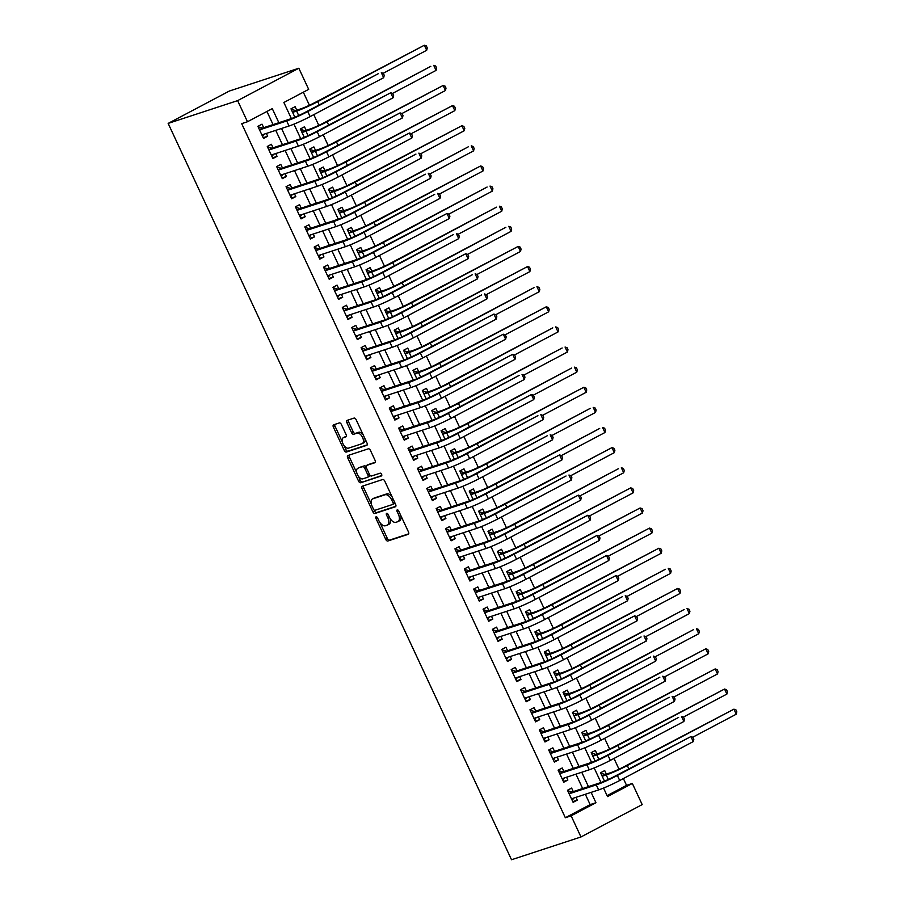 <?xml version="1.0" encoding="UTF-8"?>
<svg xmlns="http://www.w3.org/2000/svg" width="905" height="905" viewBox="0 0 905 905"><rect width="100%" height="100%" fill="white"/><g stroke="black" fill="none" stroke-linecap="round" stroke-linejoin="round"><path stroke-width="1.36" d="M376.107 516.789A1.527 0.826 -117.9 0 0 376.039 516.823A1.527 0.826 -117.9 0 0 375.96 518.429L385.745 539.414A2.183 1.188 -117.9 0 0 387.804 541.02L408.257 534.312A2.183 1.188 -117.9 0 0 408.359 534.267A2.183 1.188 -117.9 0 0 408.472 531.959L398.686 510.974A1.527 0.826 -117.9 0 0 397.25 509.854A1.527 0.826 -117.9 0 0 397.182 509.888A1.527 0.826 -117.9 0 0 397.103 511.506L398.37 514.221A6.991 3.79 -117.9 0 1 397.996 521.585A6.991 3.79 -117.9 0 1 397.68 521.733L395.971 522.287A6.991 3.79 -117.9 0 1 389.388 517.162L388.121 514.447A1.527 0.826 -117.9 0 0 386.684 513.327A1.527 0.826 -117.9 0 0 386.605 513.35A1.527 0.826 -117.9 0 0 386.526 514.968L387.793 517.683A6.991 3.79 -117.9 0 1 387.431 525.058A6.991 3.79 -117.9 0 1 387.102 525.194L385.406 525.748A6.991 3.79 -117.9 0 1 378.822 520.624L377.555 517.909A1.527 0.826 -117.9 0 0 376.107 516.789M341.411 424.524A2.183 1.188 -117.9 0 0 339.352 422.918L333.606 424.807A2.183 1.188 -117.9 0 0 333.504 424.841A2.183 1.188 -117.9 0 0 333.391 427.149L344.262 450.452A2.183 1.188 -117.9 0 0 346.321 452.059L366.774 445.339A2.183 1.188 -117.9 0 0 366.876 445.305A2.183 1.188 -117.9 0 0 366.989 442.998L356.129 419.694A2.183 1.188 -117.9 0 0 354.07 418.087L347.135 420.361A2.183 1.188 -117.9 0 0 347.034 420.406A2.183 1.188 -117.9 0 0 346.92 422.714L351.57 432.681A2.183 1.188 -117.9 0 0 353.629 434.287L357.068 433.156A5.849 3.167 -117.9 0 1 362.452 437.206A5.849 3.167 -117.9 0 1 362.26 443.608A5.849 3.167 -117.9 0 1 361.989 443.722L348.527 448.145A5.849 3.167 -117.9 0 1 343.142 444.106A5.849 3.167 -117.9 0 1 343.323 437.692A5.849 3.167 -117.9 0 1 343.595 437.579L345.846 436.844A2.183 1.188 -117.9 0 0 345.948 436.798A2.183 1.188 -117.9 0 0 346.061 434.49L341.411 424.524M571.134 815.835L565.342 817.735L241.68 123.646L247.472 121.745L237.619 100.625L168.149 123.408L511.517 859.75L580.976 836.967L571.134 815.835L595.942 802.712L591.123 792.373M362.249 486.223A2.183 1.188 -117.9 0 0 362.147 486.257A2.183 1.188 -117.9 0 0 362.034 488.564L372.894 511.868A2.183 1.188 -117.9 0 0 374.953 513.474L395.417 506.755A2.183 1.188 -117.9 0 0 395.519 506.721A2.183 1.188 -117.9 0 0 395.632 504.413L384.761 481.109A2.183 1.188 -117.9 0 0 382.702 479.503L362.249 486.223M358.584 481.155L347.712 457.862A2.183 1.188 -117.9 0 1 347.825 455.554A2.183 1.188 -117.9 0 1 347.927 455.509L368.38 448.801A2.183 1.188 -117.9 0 1 370.439 450.407L375.089 460.374A2.183 1.188 -117.9 0 1 374.975 462.681A2.183 1.188 -117.9 0 1 374.874 462.727L366.582 465.442A2.183 1.188 -117.9 0 0 366.48 465.487A2.183 1.188 -117.9 0 0 366.367 467.795L369.455 474.401A2.183 1.188 -117.9 0 0 371.502 476.007L380.145 473.179A1.527 0.826 -117.9 0 1 381.559 474.231A1.527 0.826 -117.9 0 1 381.503 475.906A1.527 0.826 -117.9 0 1 381.435 475.94L360.643 482.761A2.183 1.188 -117.9 0 1 358.584 481.155L360.235 480.284L358.278 476.087M296.761 110.184L295.12 106.666L290.98 108.849L294.883 117.22M306.139 130.297L304.499 126.779L300.37 128.974L304.272 137.334M315.528 150.422L313.877 146.904L309.748 149.087L313.65 157.459M324.906 170.536L323.266 167.018L319.126 169.212L323.028 177.572M334.284 190.661L332.644 187.143L328.504 189.326L332.406 197.697M343.674 210.775L342.022 207.256L337.893 209.44L341.796 217.811M353.052 230.899L351.411 227.37L347.271 229.565L351.174 237.936M362.43 251.013L360.79 247.495L356.649 249.678L360.552 258.049M371.808 271.138L370.168 267.609L366.039 269.803L369.941 278.174M381.197 291.252L379.557 287.733L375.417 289.917L379.319 298.288M390.575 311.377L388.935 307.847L384.795 310.042L388.698 318.402M399.953 331.49L398.313 327.972L394.184 330.155L398.087 338.527M409.343 351.604L407.702 348.086L403.562 350.28L407.465 358.64M418.721 371.729L417.081 368.211L412.94 370.394L416.843 378.765M428.099 391.842L426.459 388.324L422.33 390.507L426.221 398.879M437.488 411.967L435.837 408.449L431.708 410.632L435.61 419.004M446.866 432.081L445.226 428.563L441.086 430.746L444.989 439.117M456.244 452.206L454.604 448.676L450.464 450.871L454.367 459.242M465.623 472.32L463.982 468.801L459.853 470.985L463.756 479.356M475.012 492.444L473.372 488.915L469.231 491.11L473.134 499.481M484.39 512.558L482.75 509.04L478.609 511.223L482.512 519.594M493.768 532.672L492.128 529.154L487.999 531.348L491.901 539.708M503.157 552.797L501.517 549.278L497.377 551.462L501.28 559.833M512.535 572.91L510.895 569.392L506.755 571.575L510.658 579.947M521.914 593.035L520.273 589.517L516.144 591.7L520.047 600.072M531.303 613.149L529.651 609.631L525.522 611.814L529.425 620.185M540.681 633.274L539.041 629.744L534.9 631.939L538.803 640.31M550.059 653.387L548.419 649.869L544.278 652.053L548.181 660.424M559.448 673.512L557.797 669.983L553.668 672.177L557.571 680.549M568.826 693.626L567.186 690.108L563.046 692.291L566.949 700.662M578.205 713.74L576.564 710.221L572.424 712.416L576.327 720.776M587.583 733.865L585.942 730.346L581.813 732.53L585.716 740.901M596.972 753.978L595.332 750.46L591.191 752.655L595.094 761.015M573.261 791.604L571.621 788.085L567.48 790.269L573.114 802.339L577.254 800.156L575.942 797.35M563.883 771.49L562.243 767.96L558.102 770.155L563.736 782.225L567.865 780.031L566.564 777.237M554.505 751.365L552.853 747.847L548.724 750.03L554.346 762.101L558.487 759.917L557.186 757.112M545.115 731.251L543.475 727.722L539.335 729.916L544.968 741.987L549.109 739.792L547.797 736.998M535.737 711.126L534.097 707.608L529.957 709.792L535.59 721.862L539.719 719.679L538.418 716.884M526.359 691.013L524.708 687.483L520.579 689.678L526.201 701.748L530.341 699.565L529.04 696.76M516.97 670.888L515.33 667.37L511.201 669.553L516.823 681.635L520.963 679.44L519.651 676.646M507.592 650.774L505.952 647.256L501.811 649.439L507.445 661.51L511.574 659.326L510.273 656.521M498.214 630.649L496.574 627.131L492.433 629.326L498.067 641.396L502.196 639.202L500.895 636.407M488.824 610.536L487.184 607.017L483.055 609.201L488.677 621.271L492.818 619.088L491.506 616.282M479.446 590.411L477.806 586.893L473.666 589.087L479.299 601.158L483.44 598.963L482.127 596.169M470.068 570.297L468.428 566.779L464.288 568.962L469.921 581.033L474.05 578.849L472.749 576.044M460.679 550.183L459.039 546.654L454.91 548.849L460.532 560.919L464.672 558.724L463.371 555.93M451.301 530.059L449.661 526.54L445.52 528.724L451.154 540.794L455.294 538.611L453.982 535.805M441.923 509.945L440.283 506.415L436.142 508.61L441.776 520.68L445.905 518.497L444.604 515.692M432.545 489.82L430.893 486.302L426.764 488.485L432.386 500.556L436.527 498.372L435.226 495.578M423.155 469.706L421.515 466.188L417.386 468.371L423.008 480.442L427.149 478.259L425.836 475.453M413.777 449.581L412.137 446.063L407.997 448.258L413.63 460.328L417.759 458.134L416.458 455.339M404.399 429.468L402.759 425.95L398.619 428.133L404.252 440.203L408.381 438.02L407.08 435.215M395.01 409.343L393.37 405.825L389.24 408.019L394.863 420.09L399.003 417.895L397.691 415.101M385.632 389.229L383.992 385.711L379.851 387.894L385.485 399.965L389.625 397.781L388.313 394.976M376.254 369.116L374.613 365.586L370.473 367.781L376.107 379.851L380.236 377.656L378.935 374.862M366.864 348.991L365.224 345.472L361.095 347.656L366.717 359.726L370.858 357.543L369.545 354.737M357.486 328.877L355.846 325.348L351.706 327.542L357.339 339.613L361.48 337.418L360.167 334.624M348.108 308.752L346.468 305.234L342.328 307.417L347.961 319.488L352.09 317.304L350.789 314.51M338.73 288.638L337.079 285.12L332.95 287.304L338.572 299.374L342.712 297.191L341.411 294.385M329.341 268.514L327.701 264.995L323.56 267.179L329.194 279.26L333.334 277.066L332.022 274.272M319.963 248.4L318.322 244.882L314.182 247.065L319.816 259.135L323.945 256.952L322.644 254.147M310.585 228.275L308.933 224.757L304.804 226.951L310.426 239.022L314.567 236.827L313.266 234.033M301.195 208.161L299.555 204.643L295.426 206.826L301.048 218.897L305.189 216.714L303.876 213.908M291.817 188.048L290.177 184.518L286.037 186.713L291.67 198.783L295.799 196.589L294.498 193.794M282.439 167.923L280.799 164.405L276.659 166.588L282.292 178.658L286.421 176.475L285.12 173.67M273.05 147.809L271.409 144.28L267.28 146.474L272.903 158.545L277.043 156.35L275.731 153.556M565.342 817.735L590.162 804.613L585.331 794.273M582.65 788.527L575.953 774.16M573.272 768.402L566.575 754.035M563.894 748.288L557.186 733.921M554.505 728.163L547.808 713.796M545.127 708.049L538.43 693.683M535.749 687.924L529.052 673.558M526.359 667.811L519.662 653.444M516.981 647.697L510.284 633.319M507.603 627.572L500.906 613.205M498.225 607.459L491.517 593.092M488.836 587.334L482.139 572.967M479.458 567.22L472.761 552.853M470.08 547.095L463.371 532.728M460.69 526.981L453.993 512.615M451.312 506.857L444.615 492.49M441.934 486.743L435.237 472.376M432.545 466.618L425.848 452.251M423.167 446.504L416.47 432.138M413.789 426.391L407.092 412.013M404.411 406.266L397.702 391.899M395.021 386.152L388.324 371.785M385.643 366.027L378.946 351.66M376.265 345.914L369.557 331.547M366.876 325.789L360.179 311.422M357.498 305.675L350.801 291.308M348.12 285.55L341.411 271.183M338.73 265.437L332.033 251.07M329.352 245.323L322.655 230.945M319.974 225.198L313.277 210.831M310.596 205.084L303.888 190.717M301.207 184.959L294.51 170.593M291.829 164.846L285.132 150.479M282.451 144.721L275.742 130.354M273.061 124.607L266.93 111.451M263.672 127.684L262.031 124.166L257.891 126.349L263.525 138.42L267.665 136.236L266.353 133.442M607.097 795.653L626.554 785.359L623.387 778.56M619.009 769.182L613.997 758.447M609.631 749.068L604.619 738.322M600.253 728.944L595.241 718.208M590.863 708.83L585.863 698.083M581.485 688.705L576.474 677.969M572.107 668.591L567.096 657.856M562.718 648.478L557.718 637.731M553.34 628.353L548.328 617.617M543.962 608.239L538.95 597.492M534.572 588.114L529.572 577.379M525.194 568.001L520.183 557.254M515.816 547.876L510.805 537.14M506.438 527.762L501.427 517.015M497.049 507.637L492.037 496.902M487.671 487.524L482.659 476.777M478.293 467.41L473.281 456.663M468.903 447.285L463.903 436.549M459.525 427.171L454.514 416.424M450.147 407.046L445.136 396.311M440.758 386.933L435.757 376.186M431.38 366.808L426.368 356.072M422.002 346.694L416.99 335.947M412.623 326.569L407.612 315.834M403.234 306.456L398.223 295.709M393.856 286.342L388.845 275.595M384.478 266.217L379.467 255.482M375.089 246.103L370.088 235.357M365.711 225.978L360.699 215.243M356.332 205.865L351.321 195.118M346.943 185.74L341.943 175.004M337.565 165.626L332.554 154.879M328.187 145.501L323.176 134.766M318.798 125.388L313.797 114.641M309.42 105.263L303.322 92.197M606.35 774.103L604.71 770.585L600.569 772.768L604.472 781.139M291.376 118.589L283.865 102.491L308.684 89.369L298.831 68.237L229.361 91.032L168.149 123.408M626.554 785.359L632.346 783.458L642.188 804.59L580.976 836.967M298.831 68.237L237.619 100.625M278.853 122.707L272.281 108.623L247.472 121.745M588.442 786.626L581.745 772.259M579.064 766.501L572.356 752.134M569.675 746.387L562.978 732.021M560.297 726.263L553.6 711.896M550.919 706.149L544.222 691.782M541.541 686.035L534.832 671.657M532.151 665.91L525.454 651.543M522.773 645.797L516.076 631.43M513.395 625.672L506.687 611.305M504.006 605.558L497.309 591.191M494.628 585.433L487.931 571.066M485.25 565.32L478.541 550.953M475.86 545.195L469.163 530.828M466.482 525.081L459.785 510.714M457.104 504.967L450.407 490.589M447.715 484.842L441.018 470.476M438.337 464.729L431.64 450.362M428.959 444.604L422.262 430.237M419.581 424.49L412.872 410.123M410.191 404.365L403.494 389.998M400.813 384.252L394.116 369.885M391.435 364.127L384.727 349.76M382.046 344.013L375.349 329.646M372.668 323.9L365.971 309.521M363.29 303.775L356.581 289.408M353.9 283.661L347.203 269.294M344.522 263.536L337.825 249.169M335.144 243.422L328.447 229.055M325.766 223.297L319.058 208.931M316.377 203.184L309.68 188.817M306.999 183.059L300.302 168.692M297.621 162.945L290.912 148.578M288.231 142.82L281.534 128.453M603.544 788.063L607.527 796.592L632.346 783.458M293.955 124.143L300.754 138.714M303.345 144.257L310.132 158.828M312.723 164.382L319.522 178.952M322.101 184.496L328.9 199.066M331.49 204.621L338.278 219.191M340.868 224.734L347.667 239.305M350.246 244.848L357.045 259.43M359.624 264.973L366.423 279.543M369.014 285.086L375.801 299.657M378.392 305.211L385.191 319.782M387.77 325.325L394.569 339.895M397.159 345.45L403.947 360.02M406.537 365.563L413.336 380.134M415.915 385.688L422.714 400.259M425.305 405.802L432.092 420.373M434.683 425.927L441.482 440.497M444.061 446.041L450.86 460.611M453.45 466.154L460.238 480.736M462.828 486.279L469.616 500.85M472.206 506.393L479.005 520.963M481.584 526.518L488.383 541.088M490.974 546.631L497.761 561.202M500.352 566.756L507.151 581.327M509.73 586.87L516.529 601.44M519.119 606.995L525.907 621.565M528.497 627.108L535.296 641.679M537.875 647.222L544.674 661.804M547.265 667.347L554.052 681.918M556.643 687.461L563.442 702.031M566.021 707.586L572.82 722.156M575.399 727.699L582.198 742.27M584.788 747.824L591.576 762.395M594.166 767.938L600.965 782.508M590.162 804.613L595.942 802.712M577.254 800.156L572.774 801.615M567.865 780.031L563.396 781.501M558.487 759.917L554.018 761.388M549.109 739.792L544.629 741.263M539.719 719.679L535.251 721.149M530.341 699.565L525.873 701.024M520.963 679.44L516.484 680.911M511.574 659.326L507.105 660.786M502.196 639.202L497.727 640.672M492.818 619.088L488.349 620.547M483.44 598.963L478.96 600.434M474.05 578.849L469.582 580.32M464.672 558.724L460.204 560.195M455.294 538.611L450.814 540.081M445.905 518.497L441.436 519.956M436.527 498.372L432.058 499.843M427.149 478.259L422.669 479.718M417.759 458.134L413.291 459.604M408.381 438.02L403.913 439.479M399.003 417.895L394.523 419.366M389.625 397.781L385.145 399.252M380.236 377.656L375.767 379.127M370.858 357.543L366.389 359.014M361.48 337.418L357 338.889M352.09 317.304L347.622 318.775M342.712 297.191L338.244 298.65M333.334 277.066L328.854 278.536M323.945 256.952L319.476 258.411M314.567 236.827L310.098 238.298M305.189 216.714L300.709 218.173M295.799 196.589L291.331 198.059M286.421 176.475L281.953 177.946M277.043 156.35L272.575 157.821M267.665 136.236L263.185 137.707M388.765 524.323A6.991 3.79 -117.9 0 0 389.082 524.187A6.991 3.79 -117.9 0 0 390.078 518.452M399.331 520.85A6.991 3.79 -117.9 0 0 399.648 520.714A6.991 3.79 -117.9 0 0 400.779 515.465M379.976 522.615L387.397 538.543A2.183 1.188 -117.9 0 0 389.455 540.138L408.721 533.826M374.104 510.024L374.557 510.997A2.183 1.188 -117.9 0 0 376.616 512.592L395.87 506.28M363.448 485.827A2.183 1.188 -117.9 0 0 363.686 487.693L371.378 504.187M373.482 509.176A1.527 0.826 -117.9 0 0 374.919 510.296L392.872 504.402A1.527 0.826 -117.9 0 0 392.94 504.379A1.527 0.826 -117.9 0 0 393.019 502.761L391.684 499.899A6.991 3.79 -117.9 0 0 385.1 494.775L372.826 498.802A6.991 3.79 -117.9 0 0 372.509 498.938A6.991 3.79 -117.9 0 0 372.147 506.314L373.482 509.176M393.008 504.334L394.523 503.531A1.527 0.826 -117.9 0 0 394.603 503.497A1.527 0.826 -117.9 0 0 394.908 502.863M392.182 497.037A6.991 3.79 -117.9 0 0 386.763 493.892L385.1 494.775M373.867 498.248A6.991 3.79 -117.9 0 1 374.161 498.055A6.991 3.79 -117.9 0 1 374.489 497.92L386.763 493.892M356.796 472.908L349.364 456.98L347.712 457.862M349.126 455.113A2.183 1.188 -117.9 0 0 349.364 456.98M375.337 462.24L368.233 464.57A2.183 1.188 -117.9 0 0 368.131 464.616A2.183 1.188 -117.9 0 0 368.041 464.672M381.786 475.487L360.643 482.761M357.973 468.27A5.849 3.167 -117.9 0 0 357.701 468.383A5.849 3.167 -117.9 0 0 357.509 474.786A5.849 3.167 -117.9 0 0 362.894 478.836L367.645 477.274A2.183 1.188 -117.9 0 0 367.747 477.229A2.183 1.188 -117.9 0 0 367.86 474.933L364.772 468.315A2.183 1.188 -117.9 0 0 362.713 466.709L359.624 467.387A5.849 3.167 -117.9 0 0 359.353 467.512A5.849 3.167 -117.9 0 0 359.115 467.67M367.837 477.173L369.297 476.403A2.183 1.188 -117.9 0 0 369.398 476.358A2.183 1.188 -117.9 0 0 369.817 475.035M366.061 466.81A2.183 1.188 -117.9 0 0 364.376 465.837L362.713 466.709M359.624 467.387L364.376 465.837M360.235 480.284A2.183 1.188 -117.9 0 0 362.294 481.89M344.737 436.979A5.849 3.167 -117.9 0 1 344.986 436.821A5.849 3.167 -117.9 0 1 345.246 436.708L346.298 436.357M363.64 442.85A5.849 3.167 -117.9 0 0 363.912 442.737A5.849 3.167 -117.9 0 0 364.896 438.506M363.154 434.762A5.849 3.167 -117.9 0 0 358.719 432.285L357.068 433.156M348.335 419.977A2.183 1.188 -117.9 0 0 348.572 421.843L353.222 431.809A2.183 1.188 -117.9 0 0 355.28 433.416L358.719 432.285M344.092 445.667L345.914 449.581A2.183 1.188 -117.9 0 0 347.973 451.176L367.226 444.864M334.805 424.411A2.183 1.188 -117.9 0 0 335.054 426.278L342.339 441.923M600.796 773.243L605.185 774.488L610.343 772.791A11.132 0.86 -25 0 0 624.405 766.512L733.921 709.169L627.301 765.562A16.697 1.301 155 0 1 606.214 774.974L602.21 776.286M736.274 714.192L733.921 709.169L735.912 709.825L736.851 711.839L736.274 714.192L692.789 737.202M605.185 774.488L602.13 776.105M693.253 741.602L690.911 736.58L692.891 737.236L693.83 739.249L693.253 741.602L619.71 780.506A16.697 1.301 155 0 1 598.624 789.918L571.474 798.821M567.707 790.744L572.096 791.988L600.411 782.701A11.132 0.86 -25 0 0 614.472 776.422L690.911 736.58L617.368 775.472A16.697 1.301 155 0 1 596.282 784.884L569.132 793.787M573.747 798.074L572.22 800.416M572.096 791.988L569.041 793.606M591.418 753.13L595.807 754.363L600.965 752.677A11.132 0.86 -25 0 0 615.027 746.399L724.543 689.044L617.923 745.449A16.697 1.301 155 0 1 596.825 754.861L592.832 756.173M726.885 694.078L724.543 689.044L726.534 689.701L727.473 691.714L726.885 694.078L683.411 717.077M595.807 754.363L592.741 755.98M582.028 733.005L586.417 734.249L591.587 732.552A11.132 0.86 -25 0 0 605.637 726.274L715.165 668.931L608.533 725.335A16.697 1.301 155 0 1 587.447 734.736L583.454 736.048M717.507 673.965L715.165 668.931L717.145 669.587L718.084 671.601L717.507 673.965L674.021 696.963M586.417 734.249L583.363 735.867M572.65 712.891L577.039 714.124L582.198 712.439A11.132 0.86 -25 0 0 596.259 706.16L705.787 648.806L599.155 705.21A16.697 1.301 155 0 1 578.069 714.622L574.075 715.934M708.129 653.84L705.787 648.806L707.767 649.462L708.706 651.476L708.129 653.84L664.643 676.838M577.039 714.124L573.985 715.742M563.272 692.766L567.661 694.011L572.82 692.314A11.132 0.86 -25 0 0 586.881 686.047L693.501 629.642L589.777 685.096A16.697 1.301 155 0 1 568.679 694.508L564.686 695.809M698.75 633.726L696.398 628.692L698.389 629.348L699.327 631.362L698.75 633.726L655.265 656.725M567.661 694.011L564.596 695.628M683.875 721.489L681.522 716.455L683.513 717.111L684.452 719.124L683.875 721.489L610.332 760.381A16.697 1.301 155 0 1 589.245 769.793L562.096 778.707M558.328 770.63L562.718 771.863L591.033 762.576A11.132 0.86 -25 0 0 605.094 756.308L678.626 717.405L607.99 755.358A16.697 1.301 155 0 1 586.893 764.77L559.743 773.673M564.369 777.949L562.842 780.302M562.718 771.863L559.652 773.481M674.485 701.364L672.144 696.341L674.135 696.997L675.062 699.011L674.485 701.364L600.954 740.267A16.697 1.301 155 0 1 579.856 749.679L552.706 758.582M548.939 750.505L553.34 751.75L581.655 742.462A11.132 0.86 -25 0 0 595.716 736.184L669.248 697.291L598.601 735.233A16.697 1.301 155 0 1 577.514 744.645L550.364 753.548M554.991 757.836L553.453 760.189M553.34 751.75L550.274 753.367M665.107 681.25L662.765 676.216L664.745 676.872L665.684 678.886L665.107 681.25L591.565 720.142A16.697 1.301 155 0 1 570.478 729.554L543.328 738.469M539.561 730.392L543.95 731.625L572.265 722.337A11.132 0.86 -25 0 0 586.327 716.07L659.869 677.166L589.223 715.12A16.697 1.301 155 0 1 568.136 724.532L540.986 733.435M545.613 737.711L544.075 740.064M543.95 731.625L540.896 733.242M655.729 661.136L653.376 656.102L655.367 656.759L656.306 658.772L655.729 661.136L582.187 700.029A16.697 1.301 155 0 1 561.1 709.441L533.95 718.344M530.183 710.278L534.572 711.511L562.887 702.223A11.132 0.86 -25 0 0 576.949 695.945L650.48 657.053L579.845 694.995A16.697 1.301 155 0 1 558.747 704.407L531.597 713.321M536.224 717.597L534.697 719.95M534.572 711.511L531.518 713.129M553.883 672.653L558.283 673.886L563.442 672.2A11.132 0.86 -25 0 0 577.503 665.922L684.123 609.518L580.388 664.971A16.697 1.301 155 0 1 559.301 674.383L555.308 675.696M689.361 613.601L687.019 608.579L688.999 609.235L689.938 611.237L689.361 613.601L645.876 636.6M558.283 673.886L555.218 675.503M646.34 641.012L643.998 635.977L645.989 636.634L646.928 638.647L646.34 641.012L572.808 679.915A16.697 1.301 155 0 1 551.711 689.327L524.561 698.23M520.805 690.153L525.194 691.386L553.509 682.11A11.132 0.86 -25 0 0 567.571 675.831L641.102 636.928L570.455 674.881A16.697 1.301 155 0 1 549.369 684.293L522.219 693.196M526.846 697.484L525.307 699.825M525.194 691.386L522.128 693.015M544.505 652.539L548.894 653.772L554.052 652.075A11.132 0.86 -25 0 0 568.114 645.808L677.641 588.454L571.01 644.858A16.697 1.301 155 0 1 549.923 654.27L545.93 655.582M679.983 593.488L677.641 588.454L679.621 589.11L680.56 591.123L679.983 593.488L636.498 616.486M548.894 653.772L545.839 655.39M636.962 620.898L634.62 615.864L636.6 616.52L637.539 618.534L636.962 620.898L563.419 659.79A16.697 1.301 155 0 1 542.333 669.202L515.183 678.105M511.416 670.039L515.805 671.272L544.12 661.985A11.132 0.86 -25 0 0 558.181 655.706L634.62 615.864L561.077 654.768A16.697 1.301 155 0 1 539.991 664.168L512.841 673.082M517.468 677.359L515.929 679.712M515.805 671.272L512.75 672.89M535.127 632.414L539.516 633.647L544.674 631.962A11.132 0.86 -25 0 0 558.736 625.683L665.356 569.29L561.632 624.733A16.697 1.301 155 0 1 540.534 634.145L536.541 635.457M670.605 573.363L668.252 568.34L670.243 568.996L671.182 570.998L670.605 573.363L627.12 596.361M539.516 633.647L536.461 635.265M627.584 600.773L625.231 595.75L627.222 596.406L628.161 598.409L627.584 600.773L554.041 639.677A16.697 1.301 155 0 1 532.955 649.089L505.805 657.992M502.037 649.914L506.427 651.159L534.742 641.871A11.132 0.86 -25 0 0 548.803 635.593L622.346 596.689L551.699 634.643A16.697 1.301 155 0 1 530.602 644.055L503.452 652.958M508.078 657.245L506.551 659.587M506.427 651.159L503.372 652.777M525.748 612.3L530.138 613.533L535.296 611.837A11.132 0.86 -25 0 0 549.358 605.569L658.874 548.215L552.254 604.619A16.697 1.301 155 0 1 531.156 614.031L527.163 615.343M661.216 553.249L658.874 548.215L660.865 548.871L661.793 550.885L661.216 553.249L617.73 576.247M530.138 613.533L527.072 615.151M618.194 580.659L615.853 575.625L617.844 576.281L618.782 578.295L618.194 580.659L544.663 619.552A16.697 1.301 155 0 1 523.565 628.964L496.415 637.867M492.659 629.801L497.049 631.034L525.364 621.746A11.132 0.86 -25 0 0 539.425 615.479L615.853 575.625L542.321 614.529A16.697 1.301 155 0 1 521.223 623.941L494.073 632.844M498.7 637.12L497.162 639.473M497.049 631.034L493.983 632.652M516.359 592.175L520.748 593.42L525.907 591.723A11.132 0.86 -25 0 0 539.968 585.445L649.496 528.101L542.864 584.494A16.697 1.301 155 0 1 521.778 593.906L517.784 595.219M651.838 533.124L649.496 528.101L651.476 528.758L652.415 530.771L651.838 533.124L608.352 556.134M520.748 593.42L517.694 595.038M506.981 572.062L511.37 573.295L516.529 571.609A11.132 0.86 -25 0 0 530.59 565.331L640.107 507.977L533.486 564.381A16.697 1.301 155 0 1 512.388 573.793L508.395 575.105M642.46 513.011L640.107 507.977L642.098 508.633L643.036 510.646L642.46 513.011L598.974 536.009M511.37 573.295L508.316 574.913M497.603 551.937L501.992 553.181L507.151 551.484A11.132 0.86 -25 0 0 521.212 545.206L630.728 487.863L524.108 544.267A16.697 1.301 155 0 1 503.01 553.668L499.017 554.98M633.07 492.886L630.728 487.863L632.719 488.519L633.658 490.533L633.07 492.886L589.596 515.895M501.992 553.181L498.927 554.799M488.214 531.823L492.603 533.056L497.761 531.371A11.132 0.86 -25 0 0 511.823 525.092L618.454 468.688L514.719 524.142A16.697 1.301 155 0 1 493.632 533.554L489.639 534.866M623.692 472.772L621.35 467.738L623.33 468.394L624.269 470.408L623.692 472.772L580.207 495.77M492.603 533.056L489.548 534.674M478.836 511.698L483.225 512.943L488.383 511.246A11.132 0.86 -25 0 0 502.445 504.979L611.961 447.624L505.341 504.028A16.697 1.301 155 0 1 484.254 513.44L480.25 514.741M614.314 452.658L611.961 447.624L613.952 448.28L614.891 450.294L614.314 452.658L570.829 475.657M483.225 512.943L480.17 514.56M469.457 491.585L473.847 492.818L479.005 491.132A11.132 0.86 -25 0 0 493.067 484.854L599.687 428.45L495.963 483.904A16.697 1.301 155 0 1 474.865 493.316L470.872 494.628M604.925 432.533L602.583 427.511L604.574 428.167L605.513 430.169L604.925 432.533L561.451 455.532M473.847 492.818L470.781 494.435M460.068 471.471L464.457 472.704L469.627 471.007A11.132 0.86 -25 0 0 483.689 464.74L590.309 408.336L486.573 463.79A16.697 1.301 155 0 1 465.487 473.202L461.493 474.503M595.547 412.42L593.205 407.386L595.185 408.042L596.124 410.056L595.547 412.42L552.061 435.418M464.457 472.704L461.403 474.322M450.69 451.346L455.079 452.579L460.238 450.894A11.132 0.86 -25 0 0 474.299 444.615L583.827 387.272L477.195 443.665A16.697 1.301 155 0 1 456.109 453.077L452.115 454.389M586.168 392.295L583.827 387.272L585.807 387.928L586.745 389.931L586.168 392.295L542.683 415.293M455.079 452.579L452.025 454.197M441.312 431.233L445.701 432.466L450.86 430.769A11.132 0.86 -25 0 0 464.921 424.502L571.541 368.097L467.817 423.551A16.697 1.301 155 0 1 446.719 432.963L442.726 434.276M576.79 372.181L574.437 367.147L576.428 367.803L577.367 369.817L576.79 372.181L533.305 395.18M445.701 432.466L442.647 434.083M431.934 411.108L436.323 412.352L441.482 410.655A11.132 0.86 -25 0 0 455.543 404.377L562.163 347.984L458.428 403.426A16.697 1.301 155 0 1 437.341 412.838L433.348 414.151M567.401 352.056L565.059 347.034L567.05 347.69L567.978 349.703L567.401 352.056L523.916 375.066M436.323 412.352L433.257 413.97M422.545 390.994L426.934 392.227L432.092 390.53A11.132 0.86 -25 0 0 446.154 384.263L552.785 327.859L449.05 383.313A16.697 1.301 155 0 1 427.963 392.725L423.97 394.037M558.023 331.943L555.681 326.909L557.661 327.565L558.6 329.578L558.023 331.943L514.538 354.941M426.934 392.227L423.879 393.845M413.166 370.869L417.556 372.113L422.714 370.417A11.132 0.86 -25 0 0 436.776 364.138L546.292 306.795L439.672 363.188A16.697 1.301 155 0 1 418.574 372.6L414.581 373.912M548.645 311.818L546.292 306.795L548.283 307.451L549.222 309.465L548.645 311.818L505.16 334.827M417.556 372.113L414.501 373.731M608.816 560.534L606.474 555.512L608.454 556.168L609.393 558.17L608.816 560.534L535.285 599.438A16.697 1.301 155 0 1 514.187 608.85L487.037 617.753M483.27 609.676L487.659 610.92L515.974 601.633A11.132 0.86 -25 0 0 530.036 595.354L606.474 555.512L532.932 594.404A16.697 1.301 155 0 1 511.845 603.816L484.695 612.719M489.322 617.006L487.784 619.348M487.659 610.92L484.605 612.538M599.438 540.421L597.096 535.387L599.076 536.043L600.015 538.056L599.438 540.421L525.896 579.313A16.697 1.301 155 0 1 504.809 588.725L477.659 597.628M473.892 589.562L478.281 590.795L506.596 581.508A11.132 0.86 -25 0 0 520.658 575.241L597.096 535.387L523.554 574.29A16.697 1.301 155 0 1 502.467 583.702L475.306 592.605M479.933 596.881L478.406 599.234M478.281 590.795L475.227 592.413M590.06 520.296L587.707 515.273L589.698 515.929L590.637 517.943L590.06 520.296L516.517 559.2A16.697 1.301 155 0 1 495.431 568.611L468.281 577.514M464.514 569.437L468.903 570.682L497.218 561.394A11.132 0.86 -25 0 0 511.28 555.116L587.707 515.273L514.176 554.165A16.697 1.301 155 0 1 493.078 563.577L465.928 572.48M470.555 576.768L469.016 579.121M468.903 570.682L465.837 572.299M580.671 500.182L578.329 495.148L580.309 495.804L581.248 497.818L580.671 500.182L507.139 539.075A16.697 1.301 155 0 1 486.042 548.487L458.892 557.401M455.125 549.324L459.525 550.557L487.84 541.269A11.132 0.86 -25 0 0 501.89 535.002L578.329 495.148L504.786 534.052A16.697 1.301 155 0 1 483.7 543.464L456.55 552.367M461.177 556.643L459.638 558.996M459.525 550.557L456.459 552.174M571.293 480.057L568.951 475.035L570.931 475.691L571.87 477.704L571.293 480.057L497.75 518.961A16.697 1.301 155 0 1 476.664 528.373L449.514 537.276M445.746 529.21L450.136 530.443L478.451 521.156A11.132 0.86 -25 0 0 492.512 514.877L566.055 475.985L495.408 513.927A16.697 1.301 155 0 1 474.322 523.339L447.172 532.253M451.787 536.529L450.26 538.882M450.136 530.443L447.081 532.061M561.915 459.944L559.562 454.91L561.553 455.566L562.491 457.579L561.915 459.944L488.372 498.847A16.697 1.301 155 0 1 467.285 508.248L440.135 517.162M436.368 509.085L440.758 510.318L469.073 501.031A11.132 0.86 -25 0 0 483.134 494.764L559.562 454.91L486.03 493.813A16.697 1.301 155 0 1 464.932 503.225L437.782 512.128M442.409 516.416L440.882 518.757M440.758 510.318L437.703 511.936M552.525 439.83L550.183 434.796L552.174 435.452L553.102 437.466L552.525 439.83L478.994 478.722A16.697 1.301 155 0 1 457.896 488.134L430.746 497.037M426.99 488.972L431.38 490.205L459.695 480.917A11.132 0.86 -25 0 0 473.756 474.639L547.287 435.746L476.641 473.688A16.697 1.301 155 0 1 455.554 483.1L428.404 492.015M433.031 496.291L431.493 498.644M431.38 490.205L428.314 491.822M543.147 419.705L540.805 414.682L542.785 415.338L543.724 417.341L543.147 419.705L469.605 458.609A16.697 1.301 155 0 1 448.518 468.021L421.368 476.924M417.601 468.847L421.99 470.091L450.305 460.803A11.132 0.86 -25 0 0 464.367 454.525L537.909 415.621L467.263 453.575A16.697 1.301 155 0 1 446.176 462.987L419.026 471.89M423.653 476.177L422.115 478.519M421.99 470.091L418.936 471.709M533.769 399.591L531.416 394.557L533.407 395.214L534.346 397.227L533.769 399.591L460.226 438.484A16.697 1.301 155 0 1 439.14 447.896L411.99 456.799M408.223 448.733L412.612 449.966L440.927 440.678A11.132 0.86 -25 0 0 454.989 434.411L531.416 394.557L457.885 433.461A16.697 1.301 155 0 1 436.787 442.873L409.637 451.776M414.264 456.052L412.737 458.405M412.612 449.966L409.558 451.584M524.38 379.467L522.038 374.444L524.029 375.1L524.968 377.102L524.38 379.467L450.848 418.37A16.697 1.301 155 0 1 429.751 427.782L402.601 436.685M398.845 428.608L403.234 429.852L431.549 420.565A11.132 0.86 -25 0 0 445.611 414.286L519.142 375.394L448.507 413.336A16.697 1.301 155 0 1 427.409 422.748L400.259 431.651M404.886 435.939L403.347 438.28M403.234 429.852L400.168 431.47M515.002 359.353L512.66 354.319L514.64 354.975L515.579 356.989L515.002 359.353L441.47 398.245A16.697 1.301 155 0 1 420.373 407.657L393.223 416.56M389.455 408.494L393.845 409.727L422.16 400.44A11.132 0.86 -25 0 0 436.221 394.173L512.66 354.319L439.117 393.223A16.697 1.301 155 0 1 418.031 402.635L390.881 411.537M395.508 415.814L393.969 418.167M393.845 409.727L390.79 411.345M505.624 339.228L503.271 334.205L505.262 334.861L506.2 336.875L505.624 339.228L432.081 378.132A16.697 1.301 155 0 1 410.994 387.544L383.844 396.447M380.077 388.369L384.467 389.614L412.782 380.326A11.132 0.86 -25 0 0 426.843 374.048L503.271 334.205L429.739 373.098A16.697 1.301 155 0 1 408.641 382.51L381.491 391.413M386.118 395.7L384.591 398.053M384.467 389.614L381.412 391.231M403.788 350.755L408.178 351.988L413.336 350.303A11.132 0.86 -25 0 0 427.398 344.024L534.018 287.62L430.294 343.074A16.697 1.301 155 0 1 409.196 352.486L405.202 353.798M539.256 291.704L536.914 286.67L538.905 287.326L539.844 289.34L539.256 291.704L495.782 314.702M408.178 351.988L405.112 353.606M394.399 330.63L398.788 331.875L403.947 330.178A11.132 0.86 -25 0 0 418.008 323.911L527.536 266.556L420.904 322.961A16.697 1.301 155 0 1 399.818 332.373L395.824 333.673M529.878 271.591L527.536 266.556L529.515 267.213L530.454 269.226L529.878 271.591L486.392 294.589M398.788 331.875L395.734 333.493M385.021 310.517L389.41 311.75L394.569 310.064A11.132 0.86 -25 0 0 408.63 303.786L518.146 246.432L411.526 302.836A16.697 1.301 155 0 1 390.44 312.248L386.435 313.56M520.499 251.466L518.146 246.432L520.137 247.088L521.076 249.101L520.499 251.466L477.014 274.464M389.41 311.75L386.356 313.368M375.643 290.392L380.032 291.636L385.191 289.939A11.132 0.86 -25 0 0 399.252 283.672L505.872 227.268L402.148 282.722A16.697 1.301 155 0 1 381.05 292.134L377.057 293.435M511.11 231.352L508.768 226.318L510.759 226.974L511.698 228.988L511.11 231.352L467.636 254.35M380.032 291.636L376.966 293.254M496.245 319.114L493.892 314.08L495.883 314.736L496.822 316.75L496.245 319.114L422.703 358.007A16.697 1.301 155 0 1 401.605 367.419L374.455 376.333M370.699 368.256L375.089 369.489L403.404 360.201A11.132 0.86 -25 0 0 417.465 353.934L493.892 314.08L420.361 352.984A16.697 1.301 155 0 1 399.263 362.396L372.113 371.299M376.74 375.575L375.202 377.928M375.089 369.489L372.023 371.107M486.856 298.989L484.514 293.967L486.494 294.623L487.433 296.636L486.856 298.989L413.325 337.893A16.697 1.301 155 0 1 392.227 347.305L365.077 356.208M361.31 348.142L365.699 349.375L394.014 340.088A11.132 0.86 -25 0 0 408.076 333.809L481.618 294.917L410.972 332.859A16.697 1.301 155 0 1 389.885 342.271L362.735 351.174M367.362 355.461L365.824 357.814M365.699 349.375L362.645 350.993M477.478 278.876L475.136 273.842L477.116 274.498L478.055 276.511L477.478 278.876L403.935 317.779A16.697 1.301 155 0 1 382.849 327.18L355.699 336.094M351.932 328.017L356.321 329.25L384.636 319.963A11.132 0.86 -25 0 0 398.698 313.696L472.24 274.792L401.594 312.745A16.697 1.301 155 0 1 380.507 322.157L353.357 331.06M357.973 335.348L356.446 337.689M356.321 329.25L353.267 330.868M468.1 258.762L465.747 253.728L467.738 254.384L468.677 256.398L468.1 258.762L394.557 297.655A16.697 1.301 155 0 1 373.471 307.067L346.321 315.969M342.554 307.904L346.943 309.137L375.258 299.849A11.132 0.86 -25 0 0 389.32 293.571L465.747 253.728L392.216 292.62A16.697 1.301 155 0 1 371.118 302.032L343.968 310.947M348.595 315.223L347.068 317.576M346.943 309.137L343.877 310.754M366.254 270.278L370.643 271.511L375.813 269.826A11.132 0.86 -25 0 0 389.863 263.547L496.494 207.155L392.759 262.597A16.697 1.301 155 0 1 371.672 272.009L367.679 273.321M501.732 211.227L499.39 206.204L501.37 206.86L502.309 208.863L501.732 211.227L458.247 234.225M370.643 271.511L367.588 273.129M458.711 238.637L456.369 233.603L458.36 234.259L459.288 236.273L458.711 238.637L385.179 277.541A16.697 1.301 155 0 1 364.082 286.953L336.931 295.856M333.164 287.779L337.565 289.023L365.88 279.736A11.132 0.86 -25 0 0 379.942 273.457L453.473 234.553L382.826 272.507A16.697 1.301 155 0 1 361.74 281.919L334.59 290.822M339.217 295.109L337.678 297.451M337.565 289.023L334.499 290.641M356.875 250.165L361.265 251.398L366.423 249.701A11.132 0.86 -25 0 0 380.485 243.434L487.116 187.03L383.381 242.483A16.697 1.301 155 0 1 362.294 251.895L358.301 253.208M492.354 191.113L490.012 186.079L491.992 186.735L492.931 188.749L492.354 191.113L448.869 214.112M361.265 251.398L358.21 253.015M449.333 218.524L446.991 213.49L448.971 214.146L449.909 216.159L449.333 218.524L375.79 257.416A16.697 1.301 155 0 1 354.703 266.828L327.553 275.731M323.786 267.665L328.176 268.898L356.491 259.611A11.132 0.86 -25 0 0 370.552 253.332L446.991 213.49L373.448 252.393A16.697 1.301 155 0 1 352.362 261.805L325.212 270.708M329.839 274.984L328.3 277.337M328.176 268.898L325.121 270.516M347.497 230.04L351.887 231.273L357.045 229.587A11.132 0.86 -25 0 0 371.107 223.309L480.623 165.966L374.003 222.359A16.697 1.301 155 0 1 352.905 231.771L348.911 233.083M482.976 170.988L480.623 165.966L482.614 166.622L483.553 168.635L482.976 170.988L439.491 193.998M351.887 231.273L348.821 232.902M439.954 198.399L437.601 193.376L439.592 194.032L440.531 196.034L439.954 198.399L366.412 237.302A16.697 1.301 155 0 1 345.325 246.714L318.175 255.617M314.408 247.54L318.798 248.785L347.113 239.497A11.132 0.86 -25 0 0 361.174 233.219L434.705 194.326L364.07 232.268A16.697 1.301 155 0 1 342.972 241.68L315.822 250.583M320.449 254.871L318.922 257.212M318.798 248.785L315.743 250.402M338.108 209.926L342.509 211.159L347.667 209.462A11.132 0.86 -25 0 0 361.728 203.195L468.349 146.791L364.613 202.245A16.697 1.301 155 0 1 343.527 211.657L339.533 212.969M473.587 150.875L471.245 145.841L473.225 146.497L474.163 148.511L473.587 150.875L430.101 173.873M342.509 211.159L339.443 212.777M430.565 178.285L428.223 173.251L430.214 173.907L431.153 175.921L430.565 178.285L357.034 217.177A16.697 1.301 155 0 1 335.936 226.589L308.786 235.492M305.03 227.427L309.42 228.66L337.735 219.372A11.132 0.86 -25 0 0 351.796 213.105L425.327 174.201L354.681 212.155A16.697 1.301 155 0 1 333.594 221.567L306.444 230.47M311.071 234.746L309.533 237.099M309.42 228.66L306.354 230.277M328.73 189.801L333.119 191.046L338.278 189.349A11.132 0.86 -25 0 0 352.339 183.07L461.867 125.727L355.235 182.12A16.697 1.301 155 0 1 334.149 191.532L330.155 192.844M464.208 130.75L461.867 125.727L463.846 126.383L464.785 128.397L464.208 130.75L420.723 153.76M333.119 191.046L330.065 192.663M421.187 158.16L418.845 153.137L420.825 153.793L421.764 155.807L421.187 158.16L347.644 197.064A16.697 1.301 155 0 1 326.558 206.476L299.408 215.379M295.641 207.302L300.03 208.546L328.345 199.258A11.132 0.86 -25 0 0 342.407 192.98L415.949 154.088L345.303 192.03A16.697 1.301 155 0 1 324.216 201.442L297.066 210.345M301.693 214.632L300.155 216.974M300.03 208.546L296.976 210.164M319.352 169.688L323.741 170.921L328.9 169.235A11.132 0.86 -25 0 0 342.961 162.957L452.477 105.602L345.857 162.006A16.697 1.301 155 0 1 324.759 171.418L320.766 172.731M454.83 110.636L452.477 105.602L454.468 106.258L455.407 108.272L454.83 110.636L411.345 133.635M323.741 170.921L320.687 172.538M411.809 138.046L409.456 133.012L411.447 133.668L412.386 135.682L411.809 138.046L338.266 176.939A16.697 1.301 155 0 1 317.18 186.351L290.03 195.265M286.263 187.188L290.652 188.421L318.967 179.133A11.132 0.86 -25 0 0 333.029 172.866L409.456 133.012L335.925 171.916A16.697 1.301 155 0 1 314.827 181.328L287.677 190.231M292.304 194.507L290.777 196.86M290.652 188.421L287.598 190.039M309.974 149.563L314.363 150.807L319.522 149.11A11.132 0.86 -25 0 0 333.583 142.832L443.099 85.489L336.479 141.893A16.697 1.301 155 0 1 315.381 151.305L311.388 152.606M445.441 90.523L443.099 85.489L445.09 86.145L446.018 88.158L445.441 90.523L401.956 113.521M314.363 150.807L311.297 152.425M402.42 117.922L400.078 112.899L402.069 113.555L403.008 115.569L402.42 117.922L328.888 156.825A16.697 1.301 155 0 1 307.791 166.237L280.641 175.14M276.885 167.063L281.274 168.307L309.589 159.02A11.132 0.86 -25 0 0 323.651 152.741L400.078 112.899L326.547 151.791A16.697 1.301 155 0 1 305.449 161.203L278.299 170.106M282.926 174.394L281.387 176.747M281.274 168.307L278.208 169.925M300.584 129.449L304.974 130.682L310.132 128.996A11.132 0.86 -25 0 0 324.194 122.718L430.825 66.314L327.09 121.768A16.697 1.301 155 0 1 306.003 131.18L302.01 132.492M436.063 70.398L433.721 65.364L435.701 66.02L436.64 68.033L436.063 70.398L392.578 93.396M304.974 130.682L301.919 132.3M393.042 97.808L390.7 92.774L392.68 93.43L393.618 95.444L393.042 97.808L319.51 136.7A16.697 1.301 155 0 1 298.412 146.112L271.262 155.026M267.495 146.949L271.885 148.182L300.2 138.895A11.132 0.86 -25 0 0 314.261 132.628L390.7 92.774L317.157 131.678A16.697 1.301 155 0 1 296.071 141.09L268.921 149.992M273.548 154.28L272.009 156.622M271.885 148.182L268.83 149.8M291.206 109.324L295.596 110.568L300.754 108.871A11.132 0.86 -25 0 0 314.816 102.604L424.332 45.25L317.712 101.654A16.697 1.301 155 0 1 296.614 111.066L292.62 112.367M426.685 50.284L424.332 45.25L426.323 45.906L427.262 47.92L426.685 50.284L383.2 73.282M295.596 110.568L292.541 112.186M383.663 77.694L381.322 72.66L383.301 73.316L384.24 75.33L383.663 77.694L310.121 116.587A16.697 1.301 155 0 1 289.034 125.999L261.884 134.902M258.117 126.836L262.507 128.069L290.822 118.781A11.132 0.86 -25 0 0 304.883 112.503L378.426 73.61L307.779 111.553A16.697 1.301 155 0 1 286.693 120.965L259.531 129.879M264.158 134.155L262.631 136.508M262.507 128.069L259.452 129.687M377.419 517.66L375.96 518.429M398.562 510.725L397.103 511.506M387.985 514.198L386.526 514.968M389.263 516.902L387.793 517.683M399.84 513.44L398.37 514.221M389.455 540.138L387.804 541.02M387.397 538.543L385.745 539.414M376.616 512.592L374.953 513.474M374.557 510.997L372.894 511.868M363.686 487.693L362.034 488.564M394.501 501.981L393.019 502.761M393.155 499.119L391.684 499.899M374.489 497.92L372.826 498.802M368.233 464.57L366.582 465.442M369.331 474.152L367.86 474.933M366.254 467.534L364.772 468.315M345.246 436.708L343.595 437.579M355.28 433.416L353.629 434.287M353.222 431.809L351.57 432.681M348.572 421.843L346.92 422.714M347.973 451.176L346.321 452.059M345.914 449.581L344.262 450.452M335.054 426.278L333.391 427.149M608.296 779.454L606.214 774.974M628.828 768.831L627.301 765.562M598.624 789.918L596.282 784.884M619.71 780.506L617.368 775.472M598.918 759.34L596.825 754.861M619.439 748.718L617.923 745.449M589.528 739.215L587.447 734.736M610.061 728.593L608.533 725.335M580.15 719.102L578.069 714.622M600.682 708.479L599.155 705.21M570.772 698.977L568.679 694.508M591.293 688.354L589.777 685.096M589.245 769.793L586.893 764.77M610.332 760.381L607.99 755.358M579.856 749.679L577.514 744.645M600.954 740.267L598.601 735.233M570.478 729.554L568.136 724.532M591.565 720.142L589.223 715.12M561.1 709.441L558.747 704.407M582.187 700.029L579.845 694.995M561.394 678.863L559.301 674.383M581.915 668.241L580.388 664.971M551.711 689.327L549.369 684.293M572.808 679.915L570.455 674.881M552.005 658.738L549.923 654.27M572.537 648.116L571.01 644.858M542.333 669.202L539.991 664.168M563.419 659.79L561.077 654.768M542.627 638.625L540.534 634.145M563.148 628.002L561.632 624.733M532.955 649.089L530.602 644.055M554.041 639.677L551.699 634.643M533.249 618.5L531.156 614.031M553.769 607.889L552.254 604.619M523.565 628.964L521.223 623.941M544.663 619.552L542.321 614.529M523.859 598.386L521.778 593.906M544.391 587.764L542.864 584.494M514.481 578.272L512.388 573.793M535.013 567.65L533.486 564.381M505.103 558.147L503.01 553.668M525.624 547.525L524.108 544.267M495.714 538.034L493.632 533.554M516.246 527.411L514.719 524.142M486.336 517.909L484.254 513.44M506.868 507.286L505.341 504.028M476.958 497.795L474.865 493.316M497.479 487.173L495.963 483.904M467.568 477.67L465.487 473.202M488.1 467.048L486.573 463.79M458.19 457.557L456.109 453.077M478.722 446.934L477.195 443.665M448.812 437.432L446.719 432.963M469.333 426.821L467.817 423.551M439.434 417.318L437.341 412.838M459.955 406.696L458.428 403.426M430.045 397.205L427.963 392.725M450.577 386.582L449.05 383.313M420.667 377.08L418.574 372.6M441.188 366.457L439.672 363.188M514.187 608.85L511.845 603.816M535.285 599.438L532.932 594.404M504.809 588.725L502.467 583.702M525.896 579.313L523.554 574.29M495.431 568.611L493.078 563.577M516.517 559.2L514.176 554.165M486.042 548.487L483.7 543.464M507.139 539.075L504.786 534.052M476.664 528.373L474.322 523.339M497.75 518.961L495.408 513.927M467.285 508.248L464.932 503.225M488.372 498.847L486.03 493.813M457.896 488.134L455.554 483.1M478.994 478.722L476.641 473.688M448.518 468.021L446.176 462.987M469.605 458.609L467.263 453.575M439.14 447.896L436.787 442.873M460.226 438.484L457.885 433.461M429.751 427.782L427.409 422.748M450.848 418.37L448.507 413.336M420.373 407.657L418.031 402.635M441.47 398.245L439.117 393.223M410.994 387.544L408.641 382.51M432.081 378.132L429.739 373.098M411.289 356.966L409.196 352.486M431.809 346.344L430.294 343.074M401.899 336.841L399.818 332.373M422.431 326.219L420.904 322.961M392.521 316.727L390.44 312.248M413.053 306.105L411.526 302.836M383.143 296.602L381.05 292.134M403.664 285.98L402.148 282.722M401.605 367.419L399.263 362.396M422.703 358.007L420.361 352.984M392.227 347.305L389.885 342.271M413.325 337.893L410.972 332.859M382.849 327.18L380.507 322.157M403.935 317.779L401.594 312.745M373.471 307.067L371.118 302.032M394.557 297.655L392.216 292.62M373.754 276.489L371.672 272.009M394.286 265.866L392.759 262.597M364.082 286.953L361.74 281.919M385.179 277.541L382.826 272.507M364.376 256.364L362.294 251.895M384.908 245.753L383.381 242.483M354.703 266.828L352.362 261.805M375.79 257.416L373.448 252.393M354.998 236.25L352.905 231.771M375.518 225.628L374.003 222.359M345.325 246.714L342.972 241.68M366.412 237.302L364.07 232.268M345.62 216.137L343.527 211.657M366.14 205.514L364.613 202.245M335.936 226.589L333.594 221.567M357.034 217.177L354.681 212.155M336.23 196.012L334.149 191.532M356.762 185.389L355.235 182.12M326.558 206.476L324.216 201.442M347.644 197.064L345.303 192.03M326.852 175.898L324.759 171.418M347.373 165.276L345.857 162.006M317.18 186.351L314.827 181.328M338.266 176.939L335.925 171.916M317.474 155.773L315.381 151.305M337.995 145.151L336.479 141.893M307.791 166.237L305.449 161.203M328.888 156.825L326.547 151.791M308.085 135.66L306.003 131.18M328.617 125.037L327.09 121.768M298.412 146.112L296.071 141.09M319.51 136.7L317.157 131.678M298.707 115.535L296.614 111.066M319.239 104.912L317.712 101.654M289.034 125.999L286.693 120.965M310.121 116.587L307.779 111.553M389.082 524.187L387.431 525.058M399.648 520.714L397.996 521.585M394.603 503.497L392.94 504.379M374.161 498.055L372.509 498.938M368.131 464.616L366.48 465.487M359.353 467.512L357.701 468.383M369.398 476.358L367.747 477.229M344.986 436.821L343.323 437.692M363.912 442.737L362.26 443.608"/></g></svg>
